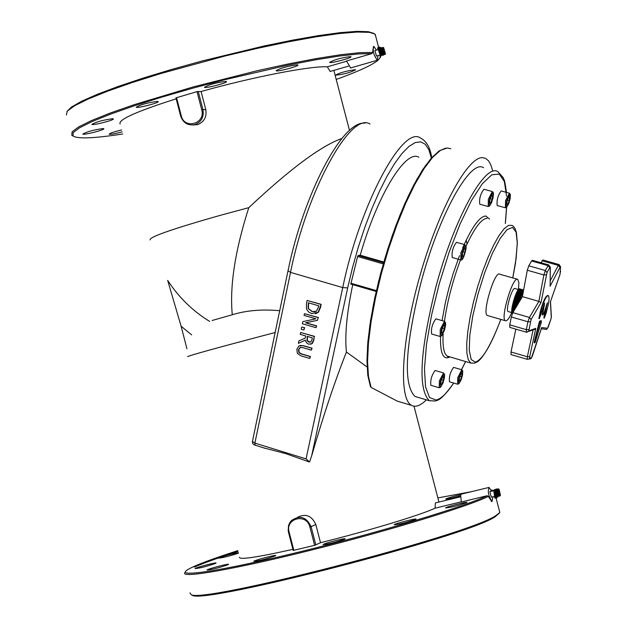 <?xml version="1.0" encoding="UTF-8"?>
<svg xmlns="http://www.w3.org/2000/svg" width="627" height="627" viewBox="0 0 627 627"><rect width="100%" height="100%" fill="white"/><g stroke="black" fill="none" stroke-linecap="round" stroke-linejoin="round"><path stroke-width="0.94" d="M255.064 445.225L254.875 443.117L252.446 441.384L287.981 270.982M352.742 284.658C346.794 312.897 344.685 335.351 346.425 352.029C334.865 381.216 323.258 415.881 311.611 456.033L309.519 461.997L306.07 458.893L254.875 443.117L290.528 272.384L288.028 270.762C303.319 194.981 342.326 120.039 364.985 123.182M309.119 461.88L285.653 453.603L263.52 447.827M167.691 280.473L181.109 326.228L191.65 334.889M212.091 320.499L232.28 314.754C246.223 310.443 262.031 309.095 279.697 310.71M292.911 549.338C256.796 557.411 238.997 560.036 239.506 557.207M297.363 517.393C305.608 513.262 311.76 515.637 315.812 524.517L320.53 542.723L314.636 545.325L293.248 550.42M461.268 501.827L435.067 508.176C421.25 514.853 369.279 530.599 320.53 542.723M435.067 508.176L435.397 502.901L460.547 496.796M445.695 148.137L439.112 150.95L431.235 158.184L422.661 169.682L413.679 185.13L404.627 203.994L395.872 225.571L387.768 249.013L380.66 273.372L374.821 297.645L370.502 320.844L367.845 342.052L366.952 360.454L367.814 375.393L370.377 386.444L371.106 387.415L397.15 401.068L403.835 403.075M346.425 352.029L367.093 366.967M186.932 348.73L181.109 326.228M296.869 349.31L297.363 353.416L301.25 355.964L309.769 358.44L310.153 356.575L301.579 354.083L298.993 352.695L298.413 349.756L300.059 347.476L302.943 347.671L311.47 350.148L311.854 348.283L303.319 345.806L298.883 345.939L296.869 349.31M300.466 347.374L298.711 349.686L299.298 352.625L301.885 354.012L310.451 356.504L309.769 358.44M311.47 350.148L311.854 348.283M300.098 345.461L303.617 345.736L312.152 348.204M302.371 323.767L316.071 327.709L316.431 325.962L305.584 322.834L317.599 320.272L318.148 317.599L304.432 313.665L304.071 315.412L315.898 318.806L302.802 321.659L302.371 323.767M317.599 320.272L318.148 317.599M316.431 325.962L316.071 327.709M305.882 322.772L316.729 325.891M304.432 313.665L318.445 317.536M320.859 304.393L307.12 300.466L306.454 303.727L306.532 309.056L308.625 311.972L311.69 313.586L318.061 312.379L321.149 304.338L320.491 307.559L318.359 312.317L315.444 313.798M307.12 300.466L321.149 304.338M308.139 308.406L308.319 302.802L318.884 305.827L316.494 311.211L312.113 311.635L308.139 308.406L312.411 311.572L315.169 311.815M308.586 302.88L308.437 308.351M298.381 343.369L305.349 340.093L305.937 341.942L307.598 343.682L308.758 344.168L311.791 343.698L313.539 340.069L314.284 336.44L300.599 332.49L300.215 334.356L305.655 335.931L305.216 338.071L298.875 340.947L298.381 343.369L305.357 340.155M311.94 339.716L310.882 341.934L309.017 342.177L307.026 340.759L307.175 336.37L312.324 337.859L311.94 339.716M307.442 336.448L307.324 340.688L310.381 342.209M314.284 336.44L313.837 339.999L312.379 343.369L310.749 344.239M300.599 332.49L314.582 336.37M301.72 326.988L301.258 329.246L303.876 329.998L304.636 327.67L301.72 326.988L304.636 327.67M303.876 329.998L304.338 327.741M350.806 284.094L376.184 291.469L350.806 284.094L357.609 256.506L358.135 255.51L360.212 255.213L383.818 262M418.812 157.236C405.763 148.936 377.305 195.224 360.212 255.213M492.493 170.199L490.627 164.392L488.676 160.99L485.674 158.38L482.312 157.628C467.178 157.299 438.524 210.233 420.098 275.182C401.507 340.085 398.27 398.952 411.641 405.418C415.63 407.495 420.552 405.638 426.399 399.854M175.991 97.875L197.011 91.628L201.095 91.518L205.797 109.654C206.902 116.943 204.175 121.928 197.607 124.624L193.03 124.977M493.41 490.588L491.004 489.906M471.825 491.607L437.865 497.916M237.805 550.655C212.608 558.751 196.196 564.919 188.586 569.151C171.853 578.447 220.226 571.369 299.714 551.87C378.982 532.488 465.743 506.326 487.155 495.722L461.307 501.976L460.673 495.252L461.331 494.123L488.699 487.508M460.908 494.546C452.765 496.482 447.678 497.979 445.648 499.045C446.988 499.272 451.973 498.183 460.594 495.777M238.331 552.677C229.897 554.362 223.384 556.165 218.792 558.108C222.938 557.779 229.49 556.141 238.456 553.171M215.453 563.446L216.064 563.077C217.193 561.902 195.232 567.67 195.091 568.595C199.605 568.219 206.393 566.51 215.453 563.446M227.946 564.747L228.557 564.378C229.733 563.132 207.216 569.05 207.051 570.021C211.699 569.661 218.666 567.905 227.946 564.747M275.128 555.961L275.692 555.608C276.907 554.323 253.99 560.311 253.794 561.33C258.614 560.969 265.723 559.182 275.128 555.961M344.623 539.196L345.101 538.883C346.355 537.574 323.305 543.554 323.077 544.597C328.07 544.22 335.249 542.426 344.623 539.196M415.591 519.43L415.983 519.164C417.237 517.871 394.359 523.764 394.124 524.791C399.234 524.399 406.39 522.612 415.591 519.43M466.66 502.666L466.997 502.439C468.22 501.185 445.766 506.945 445.546 507.933C450.672 507.509 457.71 505.754 466.66 502.666M201.095 91.518C253.042 76.933 310.663 65.788 327.31 66.823L346.551 61.234M350.673 67.959L346.488 60.991L371.944 53.593L372.61 52.409L373.457 46.508M379.406 55.184L379.876 55.56C382.556 59.949 368.002 67.92 336.221 79.464M122.704 133.99C94.293 138.371 77.748 139.037 73.053 135.996L73.132 132.689L79.48 127.837L92.02 121.591L110.391 114.185L133.935 105.916L161.664 97.154L192.371 88.297L224.631 79.747L287.824 65.161L315.843 59.777L339.795 55.983L358.722 53.906L371.944 53.593M120.125 124.013C117.813 119.804 136.498 111.41 176.179 98.823M355.227 69.691L355.634 69.801C350.054 72.661 343.29 74.464 335.335 75.216C339.693 72.756 346.323 70.914 355.227 69.691M122.163 131.874C115.062 133.747 110.736 134.515 109.176 134.178C109.701 133.245 113.863 131.842 121.662 129.961M103.016 128.566L103.769 128.7C105.446 129.695 83.524 135.322 82.819 134.076C86.816 131.733 93.548 129.899 103.016 128.566M112.594 118.715L113.338 118.864C115.102 119.906 92.631 125.69 91.871 124.381C95.97 121.944 102.875 120.055 112.594 118.715M157.408 101.386L158.098 101.535C159.932 102.624 137.078 108.549 136.263 107.201C140.503 104.646 147.549 102.71 157.408 101.386M225.83 81.4L226.425 81.549C228.299 82.646 205.335 88.673 204.488 87.302C208.877 84.661 215.994 82.693 225.83 81.4M297.378 64.824L297.88 64.965C299.737 66.039 276.977 72.081 276.131 70.733C280.63 68.053 287.715 66.086 297.378 64.824M350.493 56.579L350.916 56.704C352.735 57.731 330.405 63.695 329.59 62.402C334.12 59.753 341.088 57.817 350.493 56.579M496.255 488.935L496.788 495.761M494.836 497.783L496.647 498.089L496.318 497.517L497.203 496.56L496.819 489.115M498.559 496.263L498.144 496.678L497.517 496.129L497.532 497.125L496.647 498.089M500.432 495.385L499.586 495.636L498.528 493.371L497.948 489.985L498.347 489.977L498.112 488.958L498.528 489.131L496.302 489.397M498.199 488.833L496.396 489.264M498.206 496.341L500.119 495.886M498.073 496.31L500.009 495.91M497.924 496.216L499.876 495.871M497.775 496.075L499.735 495.785M497.619 495.871L499.586 495.636M497.462 495.628L499.437 495.432M497.305 495.33L499.28 495.189M497.148 495.001L499.123 494.891M497.956 490.338L496.043 490.808L496.365 492.94L497.046 495.024L498.959 494.562M497.948 489.985L496.145 490.776M497.963 489.656L496.129 490.424M497.995 489.381L496.145 490.102M498.042 489.146L496.176 489.82M498.112 488.958L496.231 489.585M496.318 497.517L494.562 497.43L494.045 489.891M493.888 490.965L495.479 490.58M493.857 491.819L495.534 491.325L493.919 491.709M493.958 492.556L495.651 492.171M494.037 492.994L495.738 492.618M494.131 493.433L495.839 493.073M494.241 493.872L495.957 493.52M494.366 494.303L496.082 493.958M494.499 494.719L496.216 494.382M494.64 495.111L496.357 494.781L494.75 495.189M496.506 495.15L494.899 495.542M496.788 495.792L495.212 496.169M496.803 496.615L495.651 496.764M495.236 497.415L494.891 495.8L494.938 497.235L495.416 497.399L496.318 497.18L497.187 495.557M494.891 495.8L494.484 495.894M500.495 495.306L499.045 489.131L498.622 489.138L498.833 492.853L500.409 495.401M495.965 496.89L496.803 496.694L495.824 496.85M495.549 496.694L496.796 496.49M495.401 496.537L496.796 496.31M495.252 496.341L496.788 496.075M494.946 495.8L496.655 495.487M497.007 494.672L499.202 494.139M494.758 495.212L496.372 494.821M496.992 494.64L499.186 494.107M496.897 494.656L498.81 494.186M496.866 494.319L499.061 493.786M494.617 494.86L496.247 494.468M496.858 494.288L499.053 493.755M494.609 494.836L496.231 494.437M496.749 494.256L498.661 493.786M496.741 493.943L498.935 493.41M494.491 494.491L496.122 494.092L494.484 494.46M496.725 493.911L498.92 493.378M496.608 493.833L498.528 493.371M496.615 493.551L498.81 493.018M494.366 494.092L496.004 493.7L494.358 494.06M496.608 493.52L498.802 492.987M496.482 493.394L498.394 492.932M496.506 493.143L498.7 492.618M494.256 493.692L495.894 493.292M496.498 493.112L498.692 492.579M494.248 493.661L495.886 493.261M496.365 492.94L498.285 492.477M496.404 492.736L498.598 492.203M494.162 493.284L495.792 492.885M496.396 492.704L498.598 492.171M494.154 493.245L495.785 492.853M496.271 492.493L498.183 492.03M498.512 491.764L496.318 492.297L498.52 491.795M494.076 492.869L495.706 492.477M494.068 492.838L495.706 492.446M496.184 492.046L498.097 491.584M496.255 491.921L498.449 491.396M494.005 492.469L495.636 492.077M496.247 491.889L498.441 491.364M494.005 492.438L495.628 492.046M496.122 491.615L498.034 491.145M493.904 492.234L495.581 491.74M496.2 491.537L498.394 491.004M493.958 492.077L495.573 491.686M496.2 491.505L498.394 490.972M493.951 492.046L495.573 491.654M496.075 491.192L497.987 490.729M496.169 491.168L498.363 490.635M496.161 491.137L498.355 490.604M493.919 491.686L495.526 491.294M493.825 491.435L495.495 490.933M493.825 490.761L495.479 490.259M493.857 490.486L495.495 489.985M493.904 490.251L495.518 489.758M493.974 490.063L495.542 489.585M494.052 489.93L495.573 489.468M494.147 489.812L495.589 489.413M378.159 48.232L378.669 49.854L378.003 48.561L378.332 48.154L379.217 47.895L380.769 48.914L380.291 48.005L378.167 47.848L377.572 48.592L378.669 49.854M377.579 48.404L378.183 47.221L379.069 46.962L380.307 47.378L380.785 48.287L381.608 47.746M383.003 55.301L380.323 48.945L378.771 49.705M380.534 47.801L381.051 47.597M380.769 48.914L383.254 55.223L383.646 54.8M382.995 48.875L381.012 49.423M383.081 48.538L380.981 49.063M383.121 48.255L380.981 48.749M383.168 48.013L381.004 48.467M383.23 47.824L381.044 48.232M382.893 47.527L381.106 48.044M383.387 47.581L381.2 47.911M383.301 54.886L385.323 53.977L384.641 54.11L383.646 52.307L382.838 49.29L383.183 48.82M383.16 54.855L385.072 54.377M383.011 54.768L384.939 54.345M382.854 54.627L384.798 54.251M382.689 54.439L384.641 54.11M382.525 54.196L384.484 53.914M382.36 53.906L384.32 53.679M382.188 53.577L384.147 53.389M382.838 49.29L380.957 49.839L381.326 51.563L382.086 53.608L383.975 53.06M382.799 48.898L381.051 49.807M378.457 48.804L378.888 48.64M380.667 55.56L378.269 49.972M383.395 47.581L382.972 47.393M382.831 47.715L383.254 47.817M383.199 48.02L382.791 47.942M383.175 48.255L382.776 48.224M383.168 48.53L382.776 48.545M381.044 49.784L383.207 49.157M381.098 50.144L383.262 49.517L381.098 50.176M381.02 50.246L382.909 49.698M381.161 50.528L383.324 49.901M381.169 50.56L383.332 49.933M381.106 50.677L382.987 50.129M381.247 50.928L383.41 50.301L381.255 50.959M381.208 51.116L383.089 50.568M381.349 51.336L383.512 50.701M381.357 51.367L383.52 50.732M381.326 51.563L383.207 51.014M381.459 51.735L383.622 51.108M381.475 51.767L383.638 51.14M381.459 52.002L383.34 51.461M381.592 52.135L383.748 51.508M381.6 52.166L383.763 51.539M381.6 52.441L383.489 51.892M381.725 52.527L383.889 51.892M381.733 52.55L383.896 51.923M381.757 52.856L383.646 52.307M381.874 52.895L384.03 52.268L381.882 52.919M381.921 53.248L383.81 52.699M382.023 53.24L384.186 52.613L382.031 53.264M385.534 53.75L385.19 54.353M380.283 57.582L381.091 55.537L382.439 55.145L380.95 55.497M380.808 55.442L382.376 55.082M380.315 54.839L381.874 54.384M379.978 54.22L381.553 53.765M379.696 53.804L381.388 53.397M379.421 53.107L381.083 52.59M381.122 52.699L379.515 53.17L381.13 52.731M379.28 52.684L380.934 52.159M379.147 52.253L380.801 51.712M380.863 51.908L379.249 52.378L380.871 51.947M379.029 51.822L380.683 51.273M378.927 51.39L380.581 50.826M378.841 50.967L380.495 50.403M378.779 50.56L380.424 49.988M378.771 50.474L380.424 49.964M378.896 48.679L379.97 48.271M380.667 55.348L382.282 54.98M380.518 55.207L382.164 54.831M380.362 55.011L382.023 54.627M380.025 54.486L381.718 54.094M380.338 49.251L378.708 49.831M380.197 48.702L378.724 49.235M380.095 48.506L378.763 49M380.025 48.365L378.818 48.82M379.946 48.224L378.982 48.553M383.638 47.574L383.254 48.843L383.661 50.991L384.751 53.467L385.456 53.851L383.638 47.574M379.821 53.906L381.412 53.444M379.805 53.883L381.396 53.42M379.672 53.561L381.271 53.099M379.656 53.538L381.255 53.068M379.547 53.499L381.232 53.005M379.382 52.809L380.997 52.339M379.374 52.778L380.989 52.307M379.139 52.01L380.754 51.539M379.131 51.978L380.746 51.508M379.045 51.602L380.652 51.132M379.037 51.571L380.644 51.1M378.959 51.202L380.558 50.74M378.951 51.171L380.558 50.709M378.888 50.818L380.487 50.356M378.88 50.795L380.479 50.325M378.7 50.089L380.377 49.604M491.317 497.18L489.844 491.639L493.386 490.784M376.474 56.03L374.891 50.552L378.081 49.619M330.225 71.423L327.31 66.823M150.112 239.953C148.795 237.171 172.347 228.926 220.767 215.21L248.794 207.662C290.011 168.961 321.008 145.911 341.778 138.512M491.537 491.231L489.052 487.422C487.54 491.748 488.551 496.412 492.07 501.412L492.893 496.796M491.756 501.49L488.315 496.419L487.155 495.722M376.443 50.097L373.794 46.406C372.493 50.795 373.7 55.395 377.415 60.208L378.026 55.584M466.966 244.193L466.229 240.094M194.401 567.098C203.893 562.952 218.431 557.748 238.017 551.47M488.315 496.419C467.899 506.53 389.343 530.544 312.654 549.761C235.846 569.05 180.498 578.697 184.785 572.741M189.981 592.86L191.063 594.545C200.781 604.154 466.167 535.599 495.448 515.872L499.844 512.51L499.46 511.036M499.358 513.137L494.789 517.009C465.642 536.688 201.965 604.796 192.223 595.219L191.172 594.608M372.61 52.409L359.381 52.707L340.445 54.761L316.478 58.538L288.42 63.915L257.493 70.663L192.701 87.059L133.919 104.756L110.164 113.072L91.542 120.541L78.736 126.866L72.121 131.803L71.768 135.205L73.014 135.973M66.384 114.96L67.254 111.159L74.511 105.798L88.054 99.074L107.468 91.228L132.015 82.607L160.661 73.578L224.913 56.03L257.485 48.326L288.318 41.837L315.984 36.844L339.301 33.544L357.327 32.04L369.436 32.345L374.922 34.038L375.792 36.546M373.778 33.372L368.315 31.687L356.943 31.35L340.187 32.651L318.579 35.59L292.903 40.081L264.147 45.967L202.302 60.929L171.853 69.378L143.489 77.983L118.378 86.385L97.53 94.23L81.706 101.206L71.415 107.068L66.885 111.606M540.309 321.604L534.361 341.574L535.003 342.757L541.242 322.646L541.289 320.726L540.059 320.867L539.04 322.842M539.91 312.411L540.364 312.536L539.314 318.657L538.859 318.524L540.803 309.597C543.554 300.325 545.929 295.615 547.904 295.474L548.1 295.529M544.902 312.003L545.357 312.136L544.307 318.108L543.852 317.975L544.902 312.003L546.846 304.001M542.245 314.879L544.095 304.205M541.007 302.598L538.875 301.375L529.447 317.442L531.085 319.527L541.007 302.598L547.018 272.565L549.769 267.698L550.232 267.753L550.153 285.026M550.067 286.249L559.982 267.337L560.467 267.274L560.06 274.203L550.506 301.524M550.388 301.791L551.29 317.144L550.874 319.237L547.52 328.242L541.65 327.576L541.493 328.125M541.65 327.576L531.484 357.79L529.705 358.025L529.69 356.724L535.787 328.329L535.286 329.089L533.279 329.818M515.849 329.144L511.005 351.966L511.068 354.568M541.156 312.27L540.709 313.547M540.701 312.575L541.242 311.321L541.054 312.277M540.639 313.555L540.897 312.591M541.509 312.395L544.628 303.006L542.598 314.981L543.648 314.017L547.434 302.77L545.357 312.136M539.314 318.657L541.595 312.418M546.423 311.87L546.407 311.933C549.009 302.982 549.66 297.535 548.359 295.607C546.383 295.748 544.017 300.458 541.258 309.73L540.498 312.528M544.307 318.108L546.595 311.917M544.934 311.909L545.388 312.034M545.028 311.901L545.482 312.027M544.024 305.459L544.479 305.584M559.041 264.563L542.864 259.978L541.023 262.744M548.774 264.947L532.331 260.283L531.586 260.965L528.796 265.809L527.307 270.237L522.393 296.642L512.839 312.646L511.326 316.964L509.743 324.849L509.814 327.388M522.393 296.642L538.875 301.375L543.875 274.947L546.274 274.783M523.757 289.306L519.227 301.94M513.207 312.034L512.627 311.4L512.8 312.708M512.729 312.826L512.768 312.324M512.737 311.893L512.988 312.387M512.721 311.439L513.435 311.643M512.627 311.4L512.635 310.89L513.442 311.635M512.721 310.961L513.678 311.235M512.635 310.89L512.659 310.349L512.635 310.89L513.701 311.204M512.737 310.443L513.944 310.796M512.659 310.349L512.706 309.769L512.659 310.349L513.983 310.726M512.768 309.895L514.226 310.318M512.706 309.769L512.761 309.158L512.706 309.769L514.281 310.224M512.815 309.307L514.532 309.809M512.761 309.158L512.839 308.515L512.761 309.158L514.602 309.691M512.886 308.696L514.853 309.268M512.839 308.515L512.933 307.841L512.839 308.515L514.939 309.119M512.972 308.053L515.198 308.696M512.933 307.841L513.043 307.152L512.933 307.841L515.3 308.523M513.066 307.387L515.551 308.1M513.043 307.152L513.168 306.431L513.043 307.152L515.668 307.904M513.184 306.689L515.919 307.481M513.168 306.431L513.309 305.694L513.168 306.431L516.052 307.261M513.317 305.976L516.303 306.838M513.309 305.694L513.466 304.941L513.309 305.694L516.444 306.603M513.458 305.247L516.695 306.18M513.466 304.941L513.638 304.181L513.466 304.941L516.852 305.921M513.615 304.503L517.103 305.506M513.638 304.181L513.819 303.405L513.638 304.181L517.267 305.224M513.787 303.75L517.51 304.824M513.819 303.405L514.015 302.622L513.819 303.405L517.69 304.518M513.975 302.982L517.926 304.126M514.015 302.622L514.226 301.83L514.015 302.622L518.121 303.805M514.171 302.214L518.349 303.421M514.226 301.83L514.438 301.046L514.226 301.83L518.553 303.076M514.383 301.446L518.772 302.708M514.438 301.046L514.673 300.262L514.438 301.046L518.984 302.355M514.602 300.67L519.195 301.995M514.673 300.262L514.908 299.479L514.673 300.262L519.328 301.603M514.838 299.902L519.438 301.226M514.908 299.479L515.159 298.703L514.908 299.479L519.564 300.819M515.073 299.142L519.665 300.466M515.159 298.703L515.41 297.943L515.159 298.703L519.799 300.043M515.316 298.389L519.901 299.706M515.41 297.943L515.676 297.198L515.41 297.943L520.034 299.275M515.574 297.653L520.136 298.969M515.676 297.198L515.943 296.469L515.676 297.198L520.277 298.523M515.833 296.932L520.371 298.233M515.943 296.469L516.209 295.764L515.943 296.469L520.52 297.786M516.092 296.226L520.606 297.527M516.209 295.764L516.483 295.082L516.209 295.764L520.763 297.073M516.358 295.544L520.841 296.83M516.483 295.082L516.758 294.424L516.483 295.082L520.998 296.375M516.632 294.886L521.068 296.163M516.758 294.424L517.04 293.789L516.758 294.424L521.233 295.709M516.899 294.251L521.296 295.521M517.04 293.789L517.314 293.193L517.04 293.789L521.46 295.066M517.173 293.655L521.523 294.902M517.314 293.193L517.588 292.629L517.314 293.193L521.688 294.447M517.44 293.083L521.735 294.314M517.588 292.629L517.863 292.104L517.588 292.629L521.899 293.867M517.714 292.543L521.938 293.757M517.863 292.104L518.129 291.61L517.863 292.104L522.111 293.318M517.98 292.049L522.142 293.24M518.129 291.61L518.396 291.155L518.129 291.61L522.307 292.809M518.239 291.586L522.322 292.754M518.396 291.155L518.654 290.748L518.396 291.155L522.495 292.331M518.498 291.163L522.503 292.307M518.748 290.771L518.913 290.379L518.654 290.748L522.667 291.9M519.007 290.411L522.824 291.5M519.258 290.089L522.973 291.155M519.501 289.815L523.098 290.842M519.736 289.588L523.208 290.583M519.955 289.408L523.302 290.364M520.175 289.274L523.373 290.191M520.379 289.196L523.427 290.066M520.575 289.165L523.459 289.987M520.629 289.149L523.474 289.964M520.488 289.118L519.822 288.929C517.04 286.617 509.343 312.042 512.322 313.704M508.395 311.603L508.168 311.541C505.158 310.53 512.369 286.398 515.026 288.553L518.474 289.541M518.443 289.533L518.882 282.573L517.753 279.352C512.972 275.441 499.985 318.931 505.393 320.726C506.953 321.29 509.085 318.579 511.804 312.591M487.767 315.616L487.344 315.499C481.771 313.649 494.75 270.237 499.695 274.187L517.346 279.234M483.574 167.73C470.36 158.435 438.61 215.453 420.693 283.733C405.05 347.327 403.161 384.892 415.027 396.444L417.574 397.212M479.945 204.253L479.78 204.214C479.083 198.806 480.454 193.814 483.903 189.236L492.187 191.525M490.643 202.999L489.585 203.101L490.032 199.394L491.537 195.585L492.595 195.499L492.148 199.206L490.643 202.999L489.632 202.717M490.314 198.688L492.148 199.206M431.039 385.339L430.874 385.291C430.224 380.221 431.627 375.283 435.083 370.486L443.414 372.877M441.808 384.1L440.679 384.484L441.071 380.965L442.599 377.062L443.728 376.694L443.328 380.213L441.808 384.1L440.757 383.787M441.573 379.688L443.328 380.213M431.799 334.042L431.627 333.995C430.906 328.72 432.332 323.673 435.89 318.853L444.363 321.267M442.756 332.78L441.604 333.094L442.011 329.449L443.571 325.499L444.723 325.201L444.316 328.838L442.756 332.78L441.674 332.467M442.466 328.297L444.316 328.838M452.428 257.572L452.255 257.517C451.518 252.101 452.929 247.03 456.487 242.312L464.936 244.679M463.353 256.302L462.232 256.49L462.663 252.759L464.215 248.848L465.336 248.676L464.905 252.399L463.353 256.302L462.287 255.996M463.016 251.858L464.905 252.399M497.329 205.554L497.18 205.507C496.553 200.264 497.893 195.405 501.2 190.937L509.273 193.163M507.752 204.331L506.749 204.433L507.196 200.82L508.654 197.113L509.657 197.027L509.202 200.632L507.752 204.331L506.788 204.065M507.462 200.146L509.202 200.632M449.637 381.843L449.488 381.796C448.893 376.874 450.257 372.07 453.58 367.383L461.691 369.711M460.116 380.644L459.042 381.012L459.45 377.579L460.923 373.786L461.997 373.426L461.59 376.858L460.116 380.644L459.121 380.346M459.92 376.365L461.59 376.858M209.653 321.424C192.74 311.016 178.75 297.347 167.691 280.418M248.794 207.662C235.054 250.628 229.553 286.327 232.28 314.754M187.63 356.7C188.421 355.705 217.6 347.64 275.151 332.514M311.611 456.033L347.679 287.918L342.734 287.581L306.07 458.893M431.713 157.643C430.271 147.627 426.478 141.051 420.325 137.909C402.448 125.173 359.577 205.515 342.734 287.581L290.528 272.384C306.83 190.592 350.806 110.995 370.04 124.068M347.679 287.918L352.492 267.651L358.252 247.273L364.804 227.366L371.944 208.509L379.46 191.235L387.141 176.03L394.775 163.279L402.134 153.317L409.039 146.357L415.301 142.525L420.772 141.867L425.333 144.328L428.884 149.79L431.352 158.051M376.38 290.622L350.814 283.2M357.609 256.506L383.277 263.896M383.575 262.831L358.135 255.51M371.106 387.415L368.472 376.513L367.555 361.528L368.441 342.961L371.113 321.51L375.487 298.013L381.412 273.419L388.63 248.747L396.852 225.022L405.732 203.226L414.902 184.22L423.977 168.749L432.606 157.338L440.467 150.362L447.27 147.98L450.805 148.771M440.264 150.496L433.1 156.311L425.216 166.022L416.877 179.346L408.357 195.906L399.963 215.139L391.993 236.403L384.751 258.927L378.489 281.899L373.441 304.495L369.781 325.891L367.618 345.336L367.022 362.171L367.978 375.855L370.424 385.981M293.851 550.341L289.118 532.072L288.467 532.182L288.185 530.379L288.71 525.073L291.383 520.606L289.784 522.683L288.436 525.943L288.467 532.182M289.118 532.072C284.964 518.168 306.736 512.831 309.887 527.017L311.086 526.664C306.431 516.899 299.863 514.885 291.383 520.606M315.836 544.965L311.086 526.664L315.812 524.517M309.887 527.017L314.636 545.325M180.639 116.011C183.178 123.01 187.959 125.87 194.966 124.585C187.998 125.878 183.241 123.025 180.694 116.019L181.242 115.76L176.54 97.6M197.607 124.624L194.966 124.585C201.471 121.889 204.128 116.888 202.944 109.576L201.729 109.819C205.836 123.668 184.354 129.852 181.242 115.76M197.011 91.628L201.729 109.819M205.797 109.654L202.944 109.576L198.234 91.377M497.203 496.56L497.532 497.125M495.753 498.3L495.424 497.728M378.183 47.221L378.167 47.848M379.069 46.962L379.053 47.597M380.291 48.005L380.307 47.378M539.518 321.463L540.059 320.867M540.725 321.353L539.416 321.808M540.756 321.33L541.289 320.726M540.16 322.317L541.242 322.646M536.344 333.635L536.587 334.52L534.776 340.712L535.858 341.033M534.776 340.712L534.361 341.543M534.251 342.083L534.369 342.859L535.003 342.757M534.431 341.182L534.369 342.859M534.243 342.138L539.04 322.897L534.416 341.245M535.787 328.329L528.788 330.844L531.085 319.527M537.464 329.151L537.652 330.021L538.217 328.956M537.237 330.076L537.652 330.021M540.082 322.607L540.239 321.635M539.886 321.761L539.369 321.855M539.134 322.552L540.012 322.827M538.287 328.728L537.621 328.524M536.563 333.603L536.234 334.058M536.014 334.951L536.422 335.077M550.31 266.953L550.232 267.753M560.577 271.272L560.507 272.079M560.538 266.451L560.467 267.274M550.435 301.72L560.068 274.258L560.546 267.024L559.104 264.578L558.312 265.401L559.982 267.337M542.057 260.793L558.312 265.401L550.192 280.872M545.592 329.285L546.611 329.394L547.52 328.242M551.337 316.196L551.29 317.144M550.145 285.873L550.31 267.517L548.844 264.962L548.116 265.652L549.769 267.698M531.586 260.965L548.116 265.652L545.357 270.511L547.018 272.565M528.796 265.809L545.357 270.511L543.875 274.947L527.307 270.237M533.107 329.88L527.346 356.747L529.69 356.724M511.005 351.966L527.346 356.747L527.283 359.326L529.157 358.926L529.705 358.025M529.47 358.887L530.936 358.691L531.484 357.79M512.839 312.646L529.447 317.442L527.942 321.769L530.34 321.69M511.326 316.964L527.942 321.769L526.327 329.669L528.726 329.583M509.743 324.849L526.327 329.669L526.382 332.2M526.954 332.263L528.788 330.844M540.803 309.597L541.258 309.73M545.78 309.127L546.235 309.26M453.666 383.042C446.988 393.184 441.142 398.843 436.133 400.034L429.55 397.565L425.537 386.945L424.471 368.747L426.525 344.16L431.595 314.997L439.323 283.545L449.104 252.336L460.132 223.878L471.52 200.413L482.367 183.672L491.866 174.761L499.343 174.11L504.335 181.501L506.561 196.165M506.577 207.114L505.315 223.502M465.579 361.536L461.488 369.648M502.298 177.018L497.94 171.696C485.047 162.487 453.58 219.669 435.6 288.036C419.878 351.7 417.794 389.265 429.362 400.739L435.546 400.974C437.685 399.454 439.182 403.083 453.752 383.066M489.624 219.089L485.753 216.017C479.624 216.354 471.935 226.99 462.671 247.916M459.481 255.706L453.062 273.928L448.861 288.318L445.366 302.637L442.082 320.601M440.546 336.331C440.107 353.573 443.242 360.439 449.959 356.928M500.801 319.394C491.098 345.305 482.618 359.545 475.36 362.124L471.198 359.545L469.255 350.313L469.795 335.257L472.789 315.867L477.954 294.188L484.734 272.565L492.391 253.332L500.111 238.519L507.063 229.623L512.549 227.444L516.052 232.061L517.259 242.861L516.107 258.677L512.737 277.918M512.768 277.926L515.551 262.893L517.346 243.151L516.397 232.382L514.947 228.338L513.16 226.081L511.938 225.359L508.426 225.414L504.053 228.839L499.037 235.517L493.614 245.165L488.057 257.321L482.649 271.373L477.688 286.61L473.416 302.245L470.07 317.45L467.805 331.448L466.731 343.525L466.896 353.095L468.275 359.702L470.775 363.064L474.757 363.072L477.257 361.865C475.235 362.719 484.71 361.904 500.832 319.402M448.885 356.614L447.404 356.175C443.9 354.036 442.482 346.527 443.148 333.635M443.94 324.966C446.753 303.217 452.561 280.708 461.354 257.446M466.12 246.043C474.553 227.82 481.528 218.596 487.054 218.376M479.78 204.214L487.994 206.51L489.507 206.095L491.623 202.513L493.034 197.756L493.48 194.096L493.19 192.395L492.352 191.572L488.339 199.206L488.19 206.557M489.483 199.441C498.645 177.253 487.273 221.002 489.483 199.441M430.874 385.291L439.018 387.713L440.53 387.314L443.046 382.846L444.465 377.478L444.598 374.515L443.571 372.924L439.339 380.973L439.213 387.76M440.491 381.161C449.802 358.33 438.587 401.507 440.491 381.161M431.627 333.995L439.935 336.425L441.706 335.837L444.457 330.319L445.57 325.389L445.578 322.85L444.535 321.314L440.24 329.402L440.146 336.48M441.416 329.606C450.923 306.509 439.472 350.705 441.416 329.606M452.255 257.517L460.594 259.899C460.978 260.189 463.259 262.015 466.253 247.516L464.834 244.679L460.908 252.634L460.806 259.954M462.083 252.853C471.52 230.038 460.006 274.477 462.083 252.853M497.18 205.507L505.19 207.749L506.538 207.427L508.771 203.618L510.174 198.657L510.402 194.566L509.422 193.202L505.566 200.64L505.37 207.788M506.679 200.875C515.519 179.267 504.429 221.848 506.679 200.875M449.488 381.796L457.428 384.155L458.76 383.857L460.978 380.252L462.475 375.33L462.773 371.004L461.84 369.75L457.773 377.579L457.6 384.202M458.893 377.767C467.883 355.548 456.934 397.596 458.893 377.767M252.399 441.627L252.728 443.563L254.17 444.88L264.994 448.281M309.182 461.911L306.94 461.221M438.939 502.039L414 406.202M411.641 405.418L397.15 401.068M293.201 550.451L288.467 532.19M175.928 97.859L180.631 115.995M494.601 497.509L494.891 498.003M498.144 496.678L497.689 496.788M382.815 55.356L383.254 55.223M491.168 497.211L494.499 496.412M376.341 56.069L379.852 55.051M348.471 66.133L329.99 71.486M333.854 70.365L349.49 130.432M491.396 501.576L492.07 501.412M350.321 68.061L377.423 60.208M495.769 496.866L495.879 497.289M496.114 498.214L499.844 512.51M495.573 516.554L496.231 515.418M192.223 595.219L191.063 594.545M73.053 135.996L71.901 135.322M375.197 34.273L378.543 47.111M378.779 48.02L378.927 48.577M539.04 322.897L539.541 321.4M541.273 328.799L546.611 329.394L548.257 326.996L550.882 319.276L551.376 316.847L550.482 301.634M510.966 354.553L527.283 359.326L530.936 358.691L532.268 356.379L541.626 327.733M509.735 327.365L526.304 332.177L535.286 329.089M542.143 314.848L542.598 314.981M508.168 311.541L511.836 312.599M487.344 315.499L505.393 320.726M461.55 369.664L465.634 361.552M505.362 223.51L506.64 207.341M506.451 192.379C503.857 174.259 504.406 182.52 503.254 177.684L497.94 171.696M415.027 396.444L429.362 400.739M449.253 356.724L447.537 356.661L447.404 356.175L470.775 363.064"/></g></svg>

